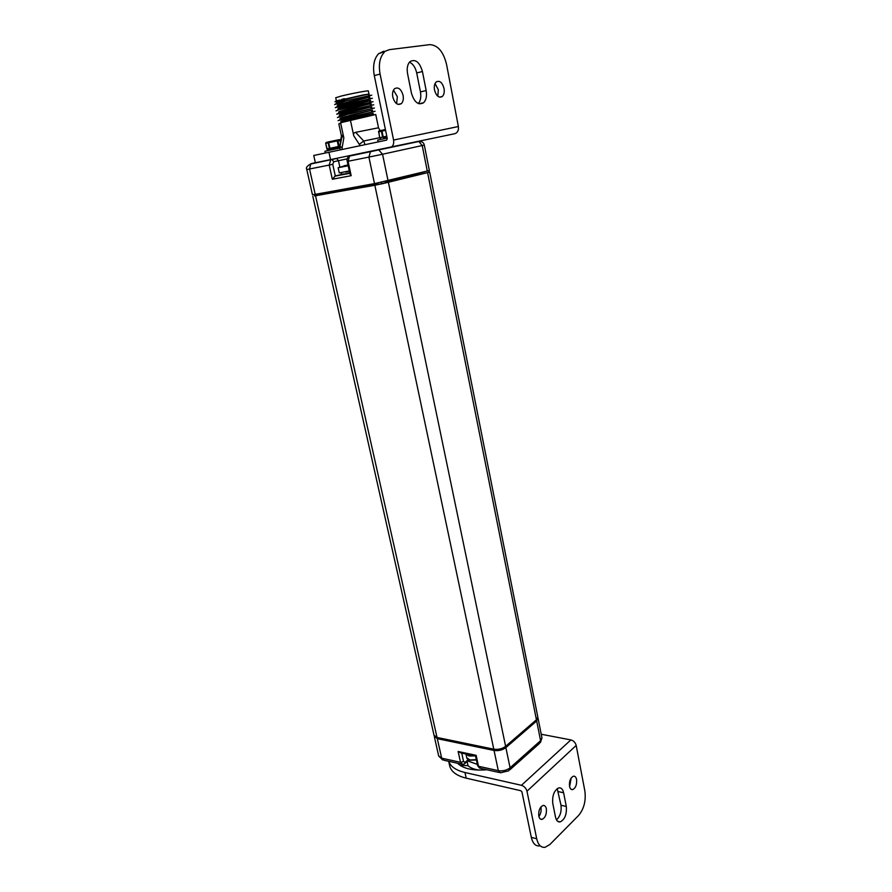 <?xml version="1.0" encoding="UTF-8"?>
<svg xmlns="http://www.w3.org/2000/svg" width="892" height="892" viewBox="0 0 892 892"><rect width="100%" height="100%" fill="white"/><g stroke="black" fill="none" stroke-linecap="round" stroke-linejoin="round"><path stroke-width="1.34" d="M468.367 759.571L465.122 762.314L464.453 763.887L462.792 764.422L460.517 762.314L458.131 751.488L476.15 755.334L475.581 756.16L477.621 765.615M538.054 718.283L541.923 737.729L540.585 740.672L510.079 767.8C506.689 770.353 502.765 771.301 498.305 770.643L494.045 750.462L437.303 738.676L434.281 735.911M458.131 751.488L460.986 752.971L475.592 756.093M472.214 755.379L468.412 754.565M474.644 755.892L469.08 756.003L466.014 754.041M509.945 769.74L539.259 743.627L540.585 740.672L536.672 720.992L537.82 717.603M536.672 720.992L505.875 747.607C502.464 750.116 498.517 751.064 494.045 750.462M501.661 748.488L500.256 749.693L498.249 749.28M314.564 195.749L374.852 185.28L429.676 172.123L381.809 183.864L314.608 195.939L314.285 194.512M315.567 195.917L437.035 737.45L434.025 735.264M437.035 737.45L493.778 749.191C498.26 749.793 502.196 748.845 505.619 746.348L536.427 719.766L537.787 716.889L429.676 172.134M318.89 193.687L319.838 194.11L318.957 194.01M377.873 182.983L377.115 183.774L319.838 194.11M381.809 183.864L381.464 182.247M312.456 194.735L306.781 169.525L309.535 169.012L315.222 194.345L312.445 194.724M315.222 194.345L374.495 183.629L429.364 170.528L424.302 145.039L422.206 145.53L427.301 171.141M349.107 114.042L374.406 108.021L340.432 115.882L337.466 117.588L349.062 113.841M338.124 120.632L375.075 111.266L341.078 119.182L338.135 120.676M350.467 120.42L353.734 135.762C353.254 133.811 353.901 132.663 355.652 132.328L378.509 127.79L375.755 114.511L341.714 122.472L338.837 123.91M339.395 115.559L339.328 115.235C338.603 114.209 373.079 106.449 371.786 106.806L341.725 114.544L339.395 115.559L340.599 115.704M340.097 118.803L340.03 118.48C339.306 117.51 373.759 109.749 372.466 110.05L342.394 117.822L340.097 118.803L341.313 118.937M373.202 113.619L340.722 121.725C340.03 120.799 374.45 113.05 373.135 113.295L373.202 113.619M336.73 114.143L373.726 104.765L339.796 112.57L336.741 114.187M337.823 110.017L373.09 101.71L339.15 109.259L336.039 110.931M336.028 110.898L337.867 110.218M336.418 103.461L334.656 104.576L346.297 100.841L371.741 95.176L337.867 102.625L336.451 103.65M369.756 97.027C371.016 96.503 336.462 104.275 337.221 105.479L369.756 97.027M369.121 100.919L370.436 100.294C371.696 99.826 337.165 107.586 337.923 108.735L339.172 109.237M371.117 103.55C372.388 103.138 337.89 110.898 338.625 111.991L371.117 103.55M335.325 107.642L372.377 98.254L338.514 105.947L335.336 107.687M368.753 94.139L367.638 94.34C362.921 95.232 345.215 99.268 339.083 101.376L336.518 102.212C335.927 101.387 353.711 96.927 363.457 94.875L368.753 94.139M337.109 101.777C334.823 101.978 334.4 101.788 335.805 101.197L363.457 94.875M335.805 101.197L339.317 100.071M341.826 99.38L344.468 98.7M335.727 97.763L340.889 96.146C350.567 93.693 369.177 90.192 368.34 90.973L369.02 94.24L368.262 94.597M368.463 97.663L369.823 97.351M370.503 100.618L338.001 109.058M340.03 146.043L340.108 149.901L340.03 146.043L342.238 135.283L341.446 135.551M342.238 135.283L343.844 137.925L340.644 123.085M384.809 138.539L384.385 137.647L384.809 138.539M355.652 132.328L363.702 141.003L365.04 144.671M349.631 155.877L348.07 161.274L351.169 175.679L349.932 173.862M344.011 173.951L335.292 175.936L332.749 164.318L333.764 161.731L338.481 160.705L339.774 166.659M351.169 175.679L332.326 179.247L335.292 175.936L349.787 173.16M348.917 156.345L347.668 156.278M341.446 135.495L340.03 146.232L342.093 147.894L343.844 137.925M348.181 165.745L338.135 167.729L339.261 172.892L349.307 170.941M346.096 165.433L338.135 167.729M346.074 165.355L344.836 165.678M344.044 165.834L344.825 165.611M344.044 165.812L348.025 165.02M429.175 172.178L428.885 170.729M424.949 171.721L385.467 181.879M500.256 749.693L500.1 748.946M541.232 734.25L570.88 739.914L521.441 785.306L464.966 772.505C456.002 770.342 450.583 766.607 448.709 761.3M476.473 760.263L475.904 760.062M477.354 764.377L467.865 761.01M457.707 763.296L457.986 763.675C463.584 768.67 472.838 770.721 485.75 769.829L486.653 769.707M576.187 745.433L526.971 791.215L536.705 838.748C538.166 844.902 540.953 847.757 545.045 847.311L549.918 844.468L578.596 815.466C583.992 808.91 586.089 800.76 584.873 791.026L576.187 745.433C575.385 742.545 573.612 740.706 570.88 739.914M539.682 845.906C535.568 846.341 532.78 843.486 531.309 837.354L521.943 791.906L520.85 790.736L466.204 778.159C456.882 775.85 451.397 771.87 449.769 766.228L449.59 765.447M479.272 770.086C474.232 769.428 470.485 767.979 468.044 765.715L462.87 765.403L462.658 764.444M462.87 765.403L461.131 766.016M526.971 791.215C526.079 788.193 524.24 786.22 521.441 785.306M552.761 803.324L555.504 817.128C556.318 820.607 557.857 822.212 560.143 821.933C564.848 819.514 566.899 814.363 566.297 806.468L563.621 792.787C562.796 789.186 561.191 787.547 558.805 787.881C554.155 790.334 552.148 795.486 552.761 803.324M546.35 808.788C546.763 814.173 545.335 817.708 542.068 819.391C540.452 819.592 539.37 818.488 538.801 816.091C538.378 810.705 539.794 807.16 543.05 805.476C544.678 805.264 545.781 806.368 546.35 808.788M576.578 779.496C576.979 784.637 575.674 788.004 572.664 789.61C571.114 789.821 570.066 788.729 569.52 786.331C569.118 781.191 570.412 777.824 573.411 776.207C574.983 775.984 576.031 777.088 576.578 779.496M556.485 819.882C560.187 816.403 561.692 811.519 560.979 805.231L557.21 788.628M540.853 807.015L540.976 807.505C541.466 810.895 540.775 813.905 538.902 816.537M571.192 777.958L569.598 786.688M315.344 162.723L311.654 163.515C309.892 163.883 309.914 163.894 311.709 163.526L454.842 133.7C457.629 132.741 458.8 130.355 458.377 126.53L446.558 64.425C443.38 51.613 437.771 45.024 429.743 44.645L389.525 49.629L378.609 53.721L383.761 51.212M313.739 155.476L386.604 140.133L387.284 138.617L374.294 75.575C372.6 65.908 374.038 58.627 378.609 53.721M374.294 75.575L380.081 74.081L393.584 140.044C394.108 144.103 392.959 146.623 390.138 147.604M380.081 74.081C378.386 64.369 379.825 57.055 384.385 52.149M426.164 90.549L422.429 71.505C419.586 62.039 415.449 58.738 410.019 61.593C407.477 64.257 406.663 68.294 407.577 73.713L411.413 93.024C414.234 102.246 418.281 105.49 423.555 102.758C426.186 100.105 427.056 96.035 426.164 90.549L420.444 91.909L416.709 72.954C415.438 67.446 413.029 63.845 409.473 62.161M434.515 90.036C433.925 86.39 434.493 83.703 436.199 81.964C439.644 80.213 442.254 82.365 444.026 88.431C444.617 92.077 444.038 94.775 442.309 96.503C438.897 98.231 436.3 96.068 434.515 90.036M392.792 97.061C392.157 93.359 392.736 90.583 394.52 88.732C398.267 86.758 401.121 88.955 403.084 95.332C403.719 99.045 403.128 101.822 401.322 103.65C397.62 105.613 394.777 103.416 392.792 97.061M418.37 103.539C420.6 100.774 421.292 96.905 420.444 91.909M435.04 83.58L438.34 89.78L437.794 96.224M393.483 90.081L397.341 96.704L396.606 103.673M331.679 148.83L327.832 149.622L330.296 149.075L329.371 148.429L330.296 149.075L338.826 147.291L338.469 146.522L339.216 146.366L338.826 147.291L339.963 147.057L331.746 149.142L339.941 147.436M327.832 149.622L326.885 148.986L329.371 148.429L328.144 142.809L328.713 141.85L328.702 142.687L325.658 143.4L327.342 149.555M328.713 141.85L337.254 140.044L337.99 140.735L337.243 140.88L338.469 146.522L329.928 148.306L328.702 142.687L337.243 140.88L337.254 140.044L339.261 139.654L340.354 141.94M340.978 139.308L340.008 140.356M339.562 139.698L340.488 139.487M325.937 142.731L328.657 141.861L326.26 142.441M339.941 147.425L331.746 149.142M325.346 153.011L324.956 151.216L339.941 148.061M386.972 137.067L384.764 137.903M378.721 131.213L379.646 137.758L383.214 136.967L383.538 137.781L382.601 137.1L381.386 131.236L381.977 130.243L381.999 131.113L378.476 131.938M378.097 141.928L377.706 140.055L387.173 138.048M465.044 763.385L468.802 759.783M465.122 762.314L463.584 761.578L461.733 753.127M461.543 764.143L443.971 760.252L441.674 758.167L460.517 762.314L463.584 761.578M437.303 738.676L441.674 758.167L438.663 755.892M476.15 755.334L478.502 766.284L498.305 770.643L500.557 772.784L508.763 770.788L510.079 767.8L505.875 747.607M479.651 768.202L477.633 765.659L480.766 768.402L499.33 772.505M476.339 759.661L469.939 759.962L466.772 757.709L465.981 754.041M466.739 757.553L466.772 757.709C466.605 758.523 467.709 759.36 470.073 760.207M476.384 759.884L470.374 760.174M353.734 135.762L360.19 145.686M342.082 149.488L342.093 147.894M359.509 144.214L363.702 141.003L379.635 137.714M418.805 141.449L422.206 145.53L382.557 154.238L388.065 180.764M378.743 149.934L382.557 154.238L368.909 157.092L374.495 183.629M370.47 151.629L368.909 157.092L347.256 161.43C346.62 159.378 347.289 157.605 349.263 156.133L418.928 141.471C421.949 141.337 423.745 142.53 424.302 145.039M341.067 172.602L341.48 174.509M332.326 179.247L329.204 165.065L332.749 164.318M311.709 163.526L310.739 163.994L309.535 169.012L329.204 165.065L330.776 159.735M311.286 163.615L310.561 164.05M331.891 159.501L333.764 161.731M336.73 158.52L338.481 160.705L347.278 158.843M345.695 172.134L349.396 171.375M385.389 181.399L424.648 171.799M427.614 172.736L536.427 719.766M388.41 182.414L505.619 746.348M374.852 185.28L493.778 749.191M376.903 183.172L319.626 193.553M377.952 183.362L377.115 183.774M531.309 837.354L536.705 838.748M464.966 772.505L466.204 778.159M566.297 806.468L560.979 805.231M563.621 792.787L558.292 791.594M468.044 765.715L467.152 761.612M461.933 765.704L461.599 764.176M330.586 159.768L328.936 152.253M393.584 140.044L458.377 126.53M422.429 71.505L416.709 72.954M339.997 140.334L337.99 140.735L339.216 146.366L340.042 146.199M326.918 148.975L325.692 143.389M384.697 137.58L386.961 137.056M385.422 129.541L378.621 131.236L379.68 137.747L380.616 138.416M381.977 130.243L385.411 129.518M379.067 130.946L381.932 130.254M386.793 136.22L383.214 136.967L381.999 131.113L385.578 130.355M469.214 759.951L468.657 760.352M442.722 759.973L438.697 756.037L434.326 736.614M541.957 737.929L540.429 742.568M476.395 759.939L470.24 760.24M372.823 108.356L370.503 107.43M340.432 115.882L341.725 114.544M373.536 111.611L371.217 110.697M341.078 119.182L342.394 117.822M374.25 114.867L371.919 113.942M341.714 122.472L343.052 121.1M369.935 95.266L367.638 94.34M337.867 102.625L339.083 101.376M370.659 98.544L368.351 97.629M338.514 105.947L339.74 104.676M371.384 101.822L369.076 100.896M339.15 109.259L340.41 107.965M372.098 105.089L369.79 104.163M339.796 112.57L341.067 111.255M341.346 135.539L338.826 123.876M347.256 161.43L349.954 173.929M306.781 169.525C305.7 167.785 307.015 165.945 310.739 163.994L331.333 159.623M336.016 158.665L331.556 159.579M378.453 127.779L380.293 130.834M349.809 173.293L334.712 176.192M336.373 100.774L335.715 97.741M312.802 196.296L434.058 735.398M344.357 173.884C342.138 174.319 341.078 174.04 341.168 173.026L341.157 172.591M349.742 172.981L345.282 173.851M557.701 821.342L560.143 821.933M542.068 819.391L540.296 818.956M572.664 789.61L571.036 789.253M448.665 761.289L449.769 766.228M419.084 103.784L423.555 102.758M442.309 96.503L439.5 97.15M401.322 103.65L398.111 104.409M315.367 162.779L313.728 155.476M328.669 141.884L339.462 139.654M379.646 137.758L380.148 138.36"/></g></svg>

